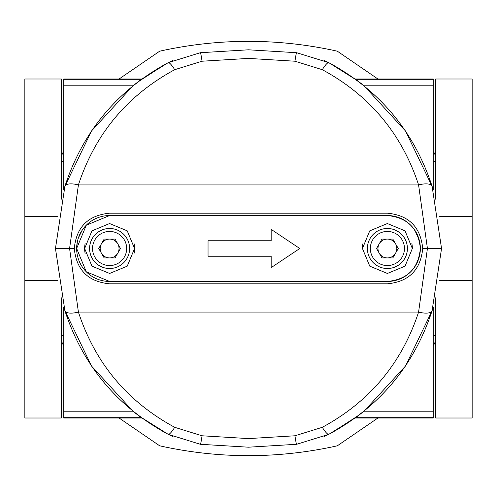 <?xml version="1.0" encoding="UTF-8"?>
<svg xmlns="http://www.w3.org/2000/svg" width="497" height="497" viewBox="0 0 497 497"><rect width="100%" height="100%" fill="white"/><g stroke="black" fill="none" stroke-linecap="round" stroke-linejoin="round"><path stroke-width="0.75" d="M419.748 254.824L420.356 248.5A32.957 32.957 0 0 1 387.399 281.457L393.655 280.861M61.342 340.967L63.697 345.987M119.075 418.002L159.674 445.809C218.891 458.936 278.109 458.936 337.326 445.809L377.925 418.002M61.342 297.815L61.342 418.002L24.85 418.002L24.85 78.998L61.342 78.998L61.342 199.185M61.342 161.395L63.697 161.395M433.303 161.395L435.658 161.395M119.075 78.998L159.674 51.191C218.891 38.064 278.109 38.064 337.326 51.191L377.925 78.998M433.303 151.013L435.658 156.033M63.697 151.013L61.342 156.033M435.658 340.967L433.303 345.987M61.342 335.605L63.697 335.605M433.303 335.605L435.658 335.605M435.658 199.185L435.658 78.998L472.15 78.998L472.15 418.002L435.658 418.002L435.658 297.815M393.928 216.195L387.399 215.543L109.601 215.543L86.279 225.209M82.21 230.167L78.445 237.752M77.339 241.747L76.644 248.463M419.375 240.511L414.796 230.179M410.118 224.619L405.347 220.854M402.986 219.457L394.761 216.375M109.601 215.543L86.298 225.197L76.644 248.475L86.285 271.791L109.601 281.457L387.399 281.457L109.601 281.457A32.957 32.957 0 0 1 76.644 248.5A32.957 32.957 0 0 1 109.601 215.543L387.399 215.543A32.957 32.957 0 0 1 420.356 248.5C418.424 228.483 407.434 217.5 387.399 215.543M63.846 189.792L64.914 186.257C82.962 131.388 117.379 90.199 168.166 62.684L173.167 60.261L168.166 62.684L140.415 80.023M137.806 81.98L166.035 63.809M356.585 416.977L328.834 434.316L323.833 436.739L328.834 434.316C379.621 406.801 414.038 365.612 432.086 310.743L441.547 248.5L422.711 248.5C420.642 269.946 408.869 281.718 387.399 283.812L109.601 283.812C88.174 281.756 76.401 269.983 74.289 248.5L69.58 248.5L74.289 248.5C76.358 227.054 88.131 215.282 109.601 213.188L387.399 213.188C408.826 215.244 420.599 227.017 422.711 248.5L441.547 248.5L432.086 186.257C414.038 131.388 379.621 90.199 328.834 62.684L357.362 80.601M322.304 69.692L294.951 61.218L248.5 58.41L202.049 61.218L174.695 69.692A14.127 2.721 62.5 0 0 168.166 62.684L200.347 52.713L248.5 49.806L296.653 52.713L328.834 62.684L323.833 60.261L328.834 62.684A14.127 2.721 -62.5 0 0 322.304 69.692C369.669 95.349 401.769 133.768 418.598 184.934L427.42 248.5L418.598 312.066C401.769 363.232 369.669 401.651 322.304 427.308A14.127 2.721 -117.5 0 0 328.834 434.316L296.653 444.287L248.5 447.194L200.347 444.287L168.166 434.316L139.638 416.399M63.697 189.792L63.697 78.998L141.813 78.998L140.769 79.762L141.813 78.998M433.303 189.792L433.303 78.998L355.187 78.998L361.717 83.943M433.154 189.792L432.086 186.257A14.127 5.305 162.7 0 0 418.598 184.934L78.402 184.934A14.127 5.305 17.3 0 0 64.914 186.257L55.453 248.5L64.914 310.743A14.127 5.305 -17.3 0 0 78.402 312.066L69.58 248.5L55.453 248.5L69.58 248.5L78.402 184.934C95.231 133.768 127.331 95.349 174.695 69.692M357.492 80.7L330.859 63.753M432.079 186.238L405.471 130.959L364.053 85.807L433.303 85.807M356.231 79.762L433.303 79.762M139.974 80.352L137.799 81.993M63.697 85.807L132.947 85.807L140.769 79.762L63.697 79.762M132.947 85.807L91.535 130.953L64.921 186.232M359.194 415.02L330.965 433.191M433.154 307.208L432.086 310.743A14.127 5.305 -162.7 0 1 418.598 312.066L78.402 312.066C95.231 363.232 127.331 401.651 174.695 427.308A14.127 2.721 117.5 0 1 168.166 434.316L173.167 436.739L168.166 434.316C117.379 406.801 82.962 365.612 64.914 310.743L91.529 366.041L132.947 411.193L63.697 411.193L63.697 418.002L141.813 418.002L135.283 413.057M433.303 307.208L433.303 418.002L355.181 418.002L356.231 417.238L355.181 418.002M63.697 307.208L63.697 411.193M139.508 416.3L166.141 433.247M63.846 307.208L64.914 310.743M140.769 417.238L63.697 417.238M357.026 416.648L359.201 415.007M433.303 411.193L364.053 411.193L356.231 417.238L433.303 417.238M364.053 411.193L405.465 366.047L432.079 310.768M412.355 248.5L405.043 266.15L387.405 273.456L369.756 266.15L362.443 248.5L369.743 230.869L387.38 223.544L405.03 230.844L412.355 248.5A24.956 24.956 0 0 0 411.87 243.605M134.078 253.371A24.956 24.956 0 0 0 134.557 248.5L127.244 266.15L109.613 273.456L91.957 266.15L84.645 248.5A24.956 24.956 0 0 0 85.13 253.383M387.399 281.457C407.428 279.5 418.412 268.517 420.356 248.5M85.124 243.642A24.956 24.956 0 0 0 84.645 248.5L91.945 230.869L109.582 223.544L127.232 230.844L134.557 248.5A24.956 24.956 0 0 0 134.072 243.605M271.163 256.228L208.044 256.228L208.044 240.772L271.163 240.772L271.163 229.689L271.598 229.689L299.797 248.5L271.598 267.311L271.163 267.311L271.163 256.228M362.922 243.642A24.956 24.956 0 0 0 362.443 248.5M367.389 248.5A20.01 20.01 0 0 1 387.399 228.49A20.01 20.01 0 0 1 407.41 248.5A20.01 20.01 0 0 1 387.399 268.51A20.01 20.01 0 0 1 367.389 248.5A20.01 20.01 0 0 1 387.399 228.49A20.01 20.01 0 0 1 407.41 248.5M395.556 253.209A9.418 9.418 0 0 0 387.399 239.082A9.418 9.418 0 0 0 379.242 253.209A9.418 9.418 0 0 0 395.556 253.209M392.835 257.918L381.963 257.918L376.527 248.5L381.963 239.082L392.835 239.082L398.271 248.5L392.835 257.918M89.59 248.5A20.01 20.01 0 0 1 109.601 228.49A20.01 20.01 0 0 1 129.611 248.5A20.01 20.01 0 0 1 109.601 268.51A20.01 20.01 0 0 1 89.59 248.5A20.01 20.01 0 0 1 109.601 228.49A20.01 20.01 0 0 1 129.611 248.5M117.758 253.209A9.418 9.418 0 0 0 109.601 239.082A9.418 9.418 0 0 0 101.444 253.209A9.418 9.418 0 0 0 117.758 253.209M115.037 257.918L104.165 257.918L98.729 248.5L104.165 239.082L115.037 239.082L120.473 248.5L115.037 257.918M439.099 280.426L472.15 280.426M439.099 216.574L472.15 216.574M57.901 216.574L24.85 216.574M57.901 280.426L24.85 280.426M202.049 61.218A14.127 0.721 -96.9 0 0 200.347 52.713M296.653 52.713A14.127 0.721 96.9 0 0 294.951 61.218M296.653 444.287A14.127 0.721 83.1 0 1 294.951 435.782L248.5 438.59L202.049 435.782L174.695 427.308M294.951 435.782L322.304 427.308M200.347 444.287A14.127 0.721 -83.1 0 0 202.049 435.782M404.465 248.5A17.066 17.066 0 0 0 387.399 231.434A17.066 17.066 0 0 0 370.333 248.5A17.066 17.066 0 0 0 387.399 265.566A17.066 17.066 0 0 0 404.465 248.5M126.667 248.5A17.066 17.066 0 0 0 109.601 231.434A17.066 17.066 0 0 0 92.535 248.5A17.066 17.066 0 0 0 109.601 265.566A17.066 17.066 0 0 0 126.667 248.5"/></g></svg>
